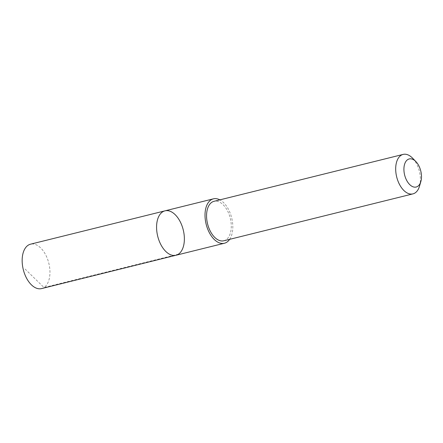 <?xml version="1.0" encoding="UTF-8"?>
<svg xmlns="http://www.w3.org/2000/svg" width="443" height="443" viewBox="0 0 443 443"><rect width="100%" height="100%" fill="white"/><g stroke="black" fill="none" stroke-linecap="round" stroke-linejoin="round"><path stroke-width="0.33" stroke-dasharray="2.21 1.66" d="M41.559 288.592A22.881 13.157 76.1 0 0 46.825 284.633A22.881 13.157 76.1 0 0 47.152 258.042A22.881 13.157 76.1 0 0 30.545 244.182M229.657 239.331A22.875 13.152 76.1 0 0 229.69 239.281A22.875 13.152 76.1 0 0 231.672 217.834A22.875 13.152 76.1 0 0 219.866 199.854M164.968 210.851A22.875 13.152 -103.9 0 1 183.241 229.889A22.875 13.152 -103.9 0 1 175.976 255.257M223.815 240.782A20.334 11.695 76.1 0 0 228.494 237.26A20.334 11.695 76.1 0 0 228.782 213.62A20.334 11.695 76.1 0 0 214.024 201.305M419.499 186.204A20.334 11.695 76.1 0 0 412.533 158.123M178.413 254.182L43.995 287.518L25.135 269.095"/><path stroke-width="0.66" d="M159.701 214.816A22.875 13.152 -103.9 0 1 164.968 210.851A22.875 13.152 -103.9 0 1 183.241 229.889A22.875 13.152 -103.9 0 1 175.976 255.257A22.875 13.152 -103.9 0 1 159.375 241.402A22.875 13.152 -103.9 0 1 159.701 214.816A22.875 13.152 -103.9 0 1 164.968 210.851L30.545 244.182A22.881 13.157 76.1 0 0 25.279 248.146A22.881 13.157 76.1 0 0 24.958 274.738A22.881 13.157 76.1 0 0 41.559 288.592L175.976 255.257A22.875 13.152 -103.9 0 1 159.375 241.402A22.875 13.152 -103.9 0 1 159.701 214.816M219.866 199.854A22.875 13.152 76.1 0 0 213.41 198.841A22.875 13.152 76.1 0 0 208.144 202.8A22.875 13.152 76.1 0 0 207.817 229.385A22.875 13.152 76.1 0 0 224.418 243.246A22.875 13.152 76.1 0 0 229.657 239.331M415.894 161.59L412.533 158.123A20.334 11.695 76.1 0 0 403.141 154.408L214.024 201.305A20.334 11.695 76.1 0 0 207.568 223.853A20.334 11.695 76.1 0 0 223.815 240.782L412.931 193.879A20.334 11.695 76.1 0 0 417.616 190.357A20.334 11.695 76.1 0 0 419.499 186.204L420.85 181.569A14.464 8.317 76.1 0 0 415.894 161.59A14.464 8.317 76.1 0 0 404.885 163.406A14.464 8.317 76.1 0 0 407.881 182.389A14.464 8.317 76.1 0 0 419.51 184.521A14.464 8.317 76.1 0 0 420.85 181.569M403.141 154.408A20.334 11.695 76.1 0 0 396.69 176.956A20.334 11.695 76.1 0 0 412.931 193.879M213.41 198.841L164.968 210.851M224.418 243.246L175.976 255.257"/></g></svg>
